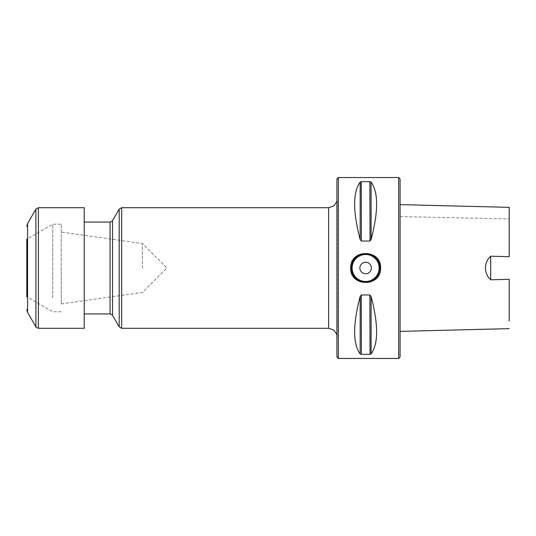 <?xml version="1.0" encoding="UTF-8"?>
<svg xmlns="http://www.w3.org/2000/svg" width="536" height="536" viewBox="0 0 536 536"><rect width="100%" height="100%" fill="white"/><g stroke="black" fill="none" stroke-linecap="round" stroke-linejoin="round"><path stroke-width="0.4" stroke-dasharray="2.68 2.01" d="M400.084 357.016L400.084 178.984M400.084 204.611L400.084 331.389M398.65 358.45L398.65 177.55M338.35 177.55L338.35 358.45M360.567 295.504L360.159 296.455C352.802 324.595 352.802 343.73 360.159 353.861L361.398 354.336L369.853 354.336L371.1 353.861C378.45 343.73 378.45 324.595 371.1 296.455L369.853 294.954L361.398 294.954L361.398 354.336M360.159 182.14C352.802 192.27 352.802 211.405 360.159 239.545L361.398 241.046L369.853 241.046L369.853 181.664L361.398 181.664L360.159 182.14L360.159 239.545M370.684 240.496L371.1 239.545C378.45 211.405 378.45 192.27 371.1 182.14L369.853 181.664M509.2 256.677L509.2 207.352M509.2 320.89L509.2 279.33M379.984 268A14.358 14.358 0 0 1 378.905 273.474A14.358 14.358 0 0 0 379.388 263.906A14.358 14.358 0 0 1 379.984 268M371.153 281.253A14.358 14.358 0 0 1 370.463 281.521A14.358 14.358 0 0 0 371.153 281.253M369.766 281.748A14.358 14.358 0 0 1 360.098 281.253A14.358 14.358 0 0 0 369.766 281.748M351.871 272.094A14.358 14.358 0 0 1 352.353 262.526A14.358 14.358 0 0 0 351.871 272.094M360.098 254.747A14.358 14.358 0 0 1 360.795 254.479A14.358 14.358 0 0 0 360.098 254.747M361.492 254.252A14.358 14.358 0 0 1 371.153 254.747A14.358 14.358 0 0 0 361.492 254.252M378.905 262.533A14.358 14.358 0 0 1 379.166 263.216A14.358 14.358 0 0 0 378.905 262.533M371.374 268A5.742 5.742 0 0 0 365.626 262.258A5.742 5.742 0 0 0 359.884 268A5.742 5.742 0 0 0 365.626 273.742A5.742 5.742 0 0 0 371.374 268M336.916 178.984L336.916 357.016M336.916 268L336.916 340.95L336.916 268M84.226 268L84.226 313.942L84.226 268M61.258 297.815L61.258 224.209L61.258 297.815M52.769 297.815L52.769 224.209L52.769 297.815M26.8 248.389L26.8 296.797L26.8 248.389M84.226 328.3L84.226 207.7M61.258 311.791L52.769 311.791L26.8 296.797L26.8 239.203L52.769 224.209L61.258 224.209M142.442 268L142.442 243.518L142.442 268M61.258 268L61.258 303.892L61.258 268M400.084 216.584L509.2 218.956M371.1 296.455L371.1 353.861M369.853 294.954L369.853 354.336M360.159 296.455L360.159 353.861M371.1 182.14L371.1 239.545M361.398 181.664L361.398 241.046M337.204 268L337.204 337.667L337.204 268M328.622 207.7L328.622 328.3M121.679 207.7L121.679 328.3M119.186 209.134L119.186 326.866M112.56 220.624L112.56 315.376M110.074 222.058L110.074 313.942M35.919 326.866L35.919 209.134M38.404 328.3L38.404 207.7M27.57 312.401L27.57 223.599M336.916 201.409L336.916 195.05M336.916 334.591L336.916 340.95M337.231 268L337.231 199.084L337.231 268M61.258 303.892L142.442 292.482L166.924 268L142.442 243.518L61.258 232.108"/><path stroke-width="0.8" d="M398.65 177.55L400.084 178.984L400.084 357.016L398.65 358.45L338.35 358.45L338.35 177.55L398.65 177.55L398.65 358.45M509.2 328.648L400.084 331.389L400.084 204.611L509.2 207.352L509.2 256.677L490.681 256.221C483.814 262.473 483.64 273.333 490.681 279.779L509.2 279.323L509.2 320.89M380.56 268C381.485 287.256 349.774 287.256 350.698 268C349.774 248.744 381.485 248.744 380.56 268M360.159 239.545C352.802 211.405 352.802 192.27 360.159 182.14L361.398 181.664L369.853 181.664L371.1 182.14C378.45 192.27 378.45 211.405 371.1 239.545L369.853 241.046L361.398 241.046L360.159 239.545L360.159 182.14M360.159 353.861C352.802 343.73 352.802 324.595 360.159 296.455L361.398 294.954L369.853 294.954L371.1 296.455C378.45 324.595 378.45 343.73 371.1 353.861L369.853 354.336L361.398 354.336L360.159 353.861L360.159 296.455M369.853 294.954L370.041 354.33M371.1 296.455L371.1 353.861M361.398 354.336L361.217 294.981M369.853 181.664L370.041 241.019M361.398 241.046L361.217 181.671M490.681 279.779L490.681 256.221M379.984 268L379.388 263.906C378.483 262.647 380.882 264.617 375.81 257.876L371.622 254.955C372.346 255.337 370.188 253.87 365.626 253.642L361.492 254.252C360.232 255.163 362.182 252.764 355.448 257.876L352.353 262.526L351.274 268L351.871 272.094C352.768 273.353 350.377 271.384 355.448 278.124L360.098 281.253L365.626 282.358L369.766 281.748C371.026 280.837 369.076 283.236 375.81 278.124L378.905 273.474L379.984 268M359.884 268A5.742 5.742 0 0 1 368.5 263.029A5.742 5.742 0 0 1 368.5 272.971A5.742 5.742 0 0 1 359.884 268M378.905 273.474A14.358 14.358 0 0 1 371.153 281.253A14.358 14.358 0 0 0 378.905 273.474M370.463 281.521A14.358 14.358 0 0 1 369.766 281.748A14.358 14.358 0 0 0 370.463 281.521M360.098 281.253A14.358 14.358 0 0 1 351.871 272.094A14.358 14.358 0 0 0 360.098 281.253M352.353 262.526A14.358 14.358 0 0 1 360.098 254.747A14.358 14.358 0 0 0 352.353 262.526M360.795 254.479A14.358 14.358 0 0 1 361.492 254.252A14.358 14.358 0 0 0 360.795 254.479M371.153 254.747A14.358 14.358 0 0 1 378.905 262.533A14.358 14.358 0 0 0 371.153 254.747M379.166 263.216A14.358 14.358 0 0 1 379.388 263.906A14.358 14.358 0 0 0 379.166 263.216M338.35 358.45L336.916 357.016L336.916 178.984L338.35 177.55M84.226 309.058L84.226 328.3L38.404 328.3L38.404 207.7L84.226 207.7L84.226 309.058M26.8 239.203L26.8 296.797M371.1 182.14L371.1 239.545M379.126 268A13.494 13.494 0 0 0 358.879 256.315A13.494 13.494 0 0 0 358.879 279.685A13.494 13.494 0 0 0 379.126 268M84.226 313.942L110.074 313.942C110.135 313.56 110.965 314.042 112.56 315.376L119.186 326.866L121.679 328.3L328.622 328.3L328.622 207.7L333.828 205.951L336.916 201.409M121.679 328.3L121.679 207.7L328.622 207.7M119.186 326.866L119.186 209.134L121.679 207.7M112.56 315.376L112.56 220.624L119.186 209.134M110.074 313.942L110.074 222.058C110.135 222.44 110.965 221.958 112.56 220.624M35.919 326.866L27.57 312.401L27.57 223.599L35.919 209.134L35.919 326.866C35.564 327.054 36.394 327.53 38.404 328.3M328.622 328.3L333.828 330.049L336.916 334.591M84.226 222.058L110.074 222.058M35.919 209.134L38.404 207.7M27.57 312.401L26.8 309.533M27.57 223.599L26.8 226.467"/></g></svg>
